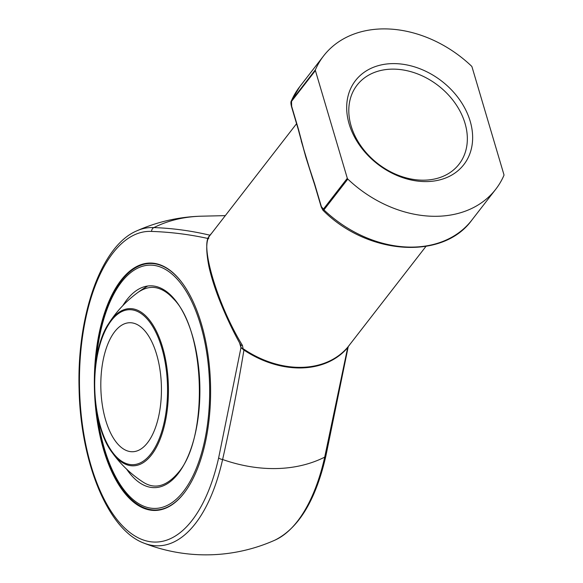 <?xml version="1.0" encoding="UTF-8"?>
<svg xmlns="http://www.w3.org/2000/svg" width="583" height="583" viewBox="0 0 583 583"><rect width="100%" height="100%" fill="white"/><g stroke="black" fill="none" stroke-linecap="round" stroke-linejoin="round"><path stroke-width="0.87" d="M114.683 331.727A64.516 30.287 88.7 0 1 129.623 322.734A64.516 30.287 88.7 0 1 161.404 386.529A64.516 30.287 88.7 0 1 132.625 451.738A64.516 30.287 88.7 0 1 102.265 404.609A64.516 30.287 88.7 0 1 114.683 331.727M97.39 414.79A121.679 57.127 -91.3 0 0 183.492 491.418A121.679 57.127 -91.3 0 0 184.053 287.973A121.679 57.127 -91.3 0 0 96.144 361.278M95.284 368.354A123.29 57.885 88.7 0 1 121.446 280.656A123.29 57.885 88.7 0 1 149.991 263.472A123.29 57.885 88.7 0 1 181.058 281.443M185.933 490.587A123.29 57.885 88.7 0 1 184.286 492.803A123.29 57.885 88.7 0 1 155.734 509.987A123.29 57.885 88.7 0 1 96.202 407.765M158.605 264.325A123.29 57.885 -91.3 0 0 151.033 263.443L149.991 263.472M155.734 509.987L156.776 509.965A123.29 57.885 -91.3 0 0 164.297 508.733M184.009 493.182A123.727 58.089 88.7 0 1 163.604 508.974A123.727 58.089 88.7 0 1 94.41 388.089A123.727 58.089 88.7 0 1 157.906 264.114A123.727 58.089 88.7 0 1 208.954 362.007A123.727 58.089 88.7 0 1 184.009 493.182M208.816 238.666C189.759 234.461 170.681 232.049 151.587 231.429A155.391 72.955 -91.3 0 0 80.148 359.529A155.391 72.955 -91.3 0 0 131.809 533.933A155.391 72.955 -91.3 0 0 218.654 457.837L240.976 347.628L244.343 349.501L243.934 350.055C237.769 387.323 230.664 423.812 222.611 459.513A146.676 112.155 37.8 0 0 324.709 457.138L347.672 347.643A88.929 68 -142.2 0 1 243.934 350.055L241.136 347.774A1.611 1.319 -49.9 0 0 241.151 347.636M225.3 215.63L201.929 216.176A146.676 112.155 37.8 0 0 153.912 227.589C172.728 228.259 191.399 230.795 209.916 235.204A88.929 68 -142.2 0 1 211.585 233.324M209.829 235.619L209.88 235.532C199.204 243.264 217.43 304.8 242.411 345.355L243.279 349.632M244.343 349.501A88.711 67.832 37.8 0 0 347.825 347.096L425.962 246.376M312.532 178.383L301.251 140.977M291.646 106.259L298.394 129.047L305.878 157.286L314.638 183.878L321.386 206.674L323.427 209.086L347.308 178.281A1.611 1.232 37.8 0 0 347.811 179.083A108.875 83.252 37.8 0 0 495.71 189.3A108.875 83.252 37.8 0 0 503.894 175.447A1.611 1.232 37.8 0 0 503.923 174.63L472.019 66.921A1.611 1.232 37.8 0 0 471.509 66.112A108.875 83.252 37.8 0 0 323.609 55.895A108.875 83.252 37.8 0 0 315.425 69.749A1.611 1.232 37.8 0 0 315.403 70.565L291.522 101.376L291.646 106.259A1.611 0.714 163.5 0 0 291.522 106.682L291.522 106.682C290.786 103.672 290.72 101.763 291.325 100.939L315.425 69.749M347.308 178.281L315.403 70.565M470.175 121.191A68.554 52.419 -142.2 0 1 427.135 181.575A68.554 52.419 -142.2 0 1 349.151 124.011A68.554 52.419 -142.2 0 1 392.191 63.62A68.554 52.419 -142.2 0 1 470.175 121.191M348.284 346.557L348.007 347.191A1.611 1.399 -139.9 0 1 348.262 346.579L349.552 344.939M348.007 347.191L347.672 347.643A1.611 1.042 -139.8 0 1 347.825 347.096M209.88 235.532A4.03 3.913 -144.7 0 0 209.8 235.641L296.565 123.698M208.874 237.172L209.916 235.204A1.611 1.042 40.2 0 0 210.208 235.095M242.411 345.355A4.03 1.902 150.9 0 1 240.619 344.757L240.976 347.628L239.555 342.84M240.619 344.757L240.619 344.757C232.879 330.998 225.708 315.811 219.128 299.203C214.493 287.244 211.09 276.349 208.925 266.533C205.763 250.158 206.054 239.861 209.8 235.641M313.18 179.44A1.611 0.823 160.3 0 0 313.086 179.95L305.878 157.286L299.502 134.09A1.611 0.598 166.4 0 1 299.647 133.747M347.811 179.083L323.929 209.895L322.873 210.171C367.261 254.968 442.716 260.637 471.829 220.112L495.71 189.3M314.638 183.878A1.611 0.714 163.5 0 0 314.514 184.301L313.086 179.95M321.386 206.674A1.611 0.714 163.5 0 0 321.269 207.096L314.514 184.301M298.394 129.047A1.611 0.714 163.5 0 0 298.277 129.477L291.522 106.682M391.63 69.144A64.516 49.336 37.8 0 0 357.08 85.125A64.516 49.336 37.8 0 0 377.842 163.648A64.516 49.336 37.8 0 0 459.061 164.18A64.516 49.336 37.8 0 0 454.959 102.965A64.516 49.336 37.8 0 0 391.63 69.144M111.375 320.548A77.51 36.386 -91.3 0 0 114.501 454.769A77.51 36.386 -91.3 0 0 167.503 386.391A77.51 36.386 -91.3 0 0 111.375 320.548M147.696 286.034A115.23 115.23 0 0 0 108.977 323.135A78.61 36.904 88.7 0 1 111.477 319.593A78.61 36.904 88.7 0 1 162.548 347.184A78.61 36.904 88.7 0 1 151.544 454.857A78.61 36.904 88.7 0 1 111.987 452.299A115.23 115.23 0 0 0 142.354 481.631M122.824 305.616A100.925 47.383 88.7 0 1 190.962 330.962A100.925 47.383 88.7 0 1 178.201 473.564A100.925 47.383 88.7 0 1 126.635 469.155M274.994 540.113A159.181 74.733 -91.3 0 0 324.709 457.138A4.03 1.662 12.6 0 0 325.81 456.314C315.665 500.214 298.722 528.147 274.994 540.113A169.362 169.362 0 0 1 144.03 543.159C107.862 529.962 80.454 462.086 79.084 388.846C76.854 315.345 101.107 245.793 136.757 230.875A159.181 74.733 88.7 0 1 153.912 227.589A4.03 3.556 -86.8 0 0 151.587 231.429M218.654 457.837A4.03 1.662 12.6 0 0 222.611 459.513A159.181 74.733 88.7 0 1 144.03 543.159M323.609 55.895L299.728 86.707A108.875 83.252 37.8 0 0 291.544 100.56A1.611 1.232 -142.2 0 0 291.522 101.376M323.427 209.086A1.611 1.232 37.8 0 0 323.929 209.895A108.875 83.252 37.8 0 0 471.829 220.112M111.987 452.299C90.314 424.191 88.638 352.212 108.977 323.135M137.931 292.426C147.878 285.641 155.326 287.098 159.742 288.833C164.355 290.538 168.844 293.774 173.202 298.54C205.471 329.803 208.707 437.942 178.347 472.543C166.286 486.747 154.276 489.778 142.339 481.624M201.929 216.176A169.362 169.362 0 0 0 136.757 230.875M348.233 346.666L325.81 456.314M299.728 86.707L291.325 100.946M321.269 207.096L322.873 210.171M298.277 129.477L299.502 134.09"/></g></svg>
